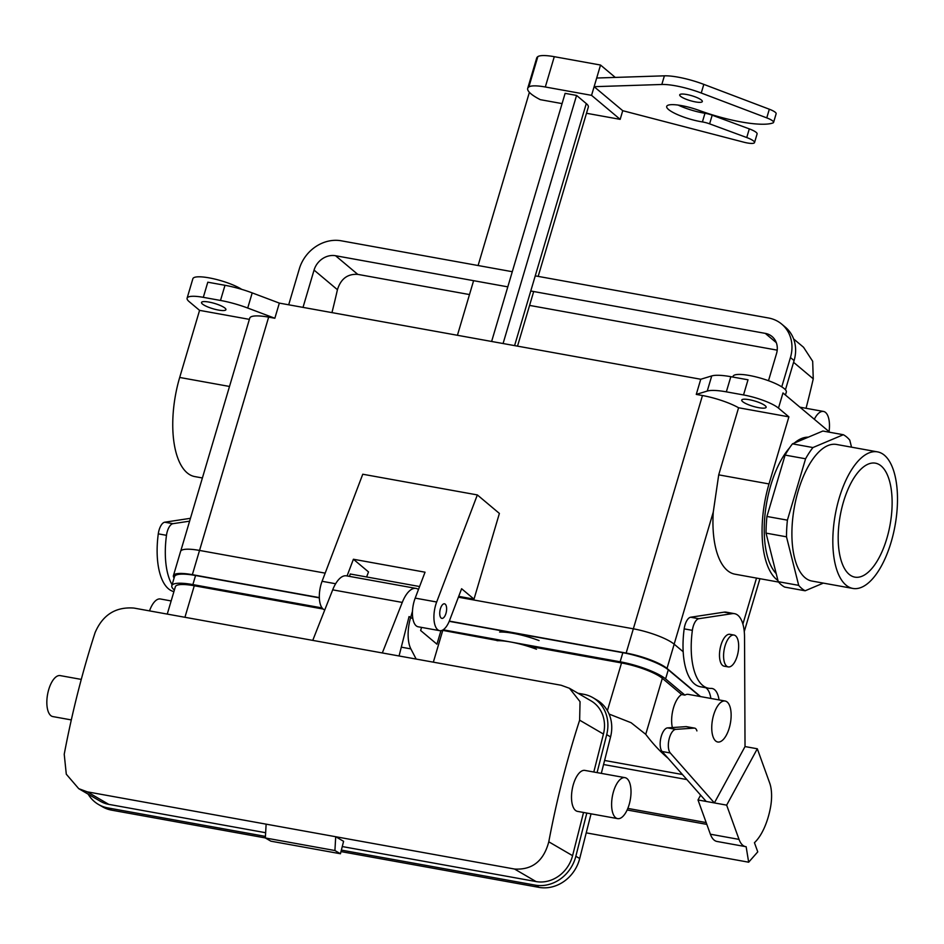 <?xml version="1.0" encoding="UTF-8"?>
<svg xmlns="http://www.w3.org/2000/svg" width="944" height="944" viewBox="0 0 944 944"><rect width="100%" height="100%" fill="white"/><g stroke="black" fill="none" stroke-linecap="round" stroke-linejoin="round"><path stroke-width="1.42" d="M843.452 501.937A57.903 25.358 -79.8 0 1 875.076 463.115A57.903 25.358 -79.8 0 1 886.864 538.363A57.903 25.358 -79.8 0 1 854.485 577.055A57.903 25.358 -79.8 0 1 843.452 501.937A57.903 25.358 -79.8 0 1 875.076 463.115A57.903 25.358 -79.8 0 1 886.864 538.363A57.903 25.358 -79.8 0 1 854.485 577.055A57.903 25.358 -79.8 0 1 843.452 501.937M851.535 447.173L849.777 440.14A80.96 35.459 -79.8 0 0 843.322 434.724L812.937 447.55A80.96 35.459 -79.8 0 0 805.574 458.784L787.402 520.156A80.96 35.459 -79.8 0 0 786.494 536.817L798.695 585.363A80.96 35.459 -79.8 0 0 805.149 590.779L823.345 583.109L805.149 590.779A80.96 35.459 -79.8 0 1 798.695 585.363L778.234 581.669A80.96 35.459 100.2 0 0 784.688 587.085L805.149 590.779L784.688 587.085A80.96 35.459 100.2 0 1 778.234 581.669L798.695 585.363L786.494 536.817A80.96 35.459 -79.8 0 1 787.402 520.156L766.929 516.462A80.96 35.459 100.2 0 0 766.032 533.124L778.234 581.669L766.032 533.124L786.494 536.817L766.032 533.124A80.96 35.459 100.2 0 1 766.929 516.462L787.402 520.156L805.574 458.784A80.96 35.459 -79.8 0 1 812.937 447.55L792.476 443.845A80.96 35.459 100.2 0 0 785.113 455.091L766.929 516.462L785.113 455.091L805.574 458.784L785.113 455.091A80.96 35.459 100.2 0 1 792.476 443.845L812.937 447.55L843.322 434.724A80.96 35.459 -79.8 0 1 849.777 440.14L851.535 447.173M836.573 444.471A69.396 30.385 100.2 0 0 794.329 507.353A69.396 30.385 100.2 0 0 811.899 581.044L852.821 588.431A69.396 30.385 -79.8 0 1 835.251 514.751A69.396 30.385 -79.8 0 1 877.495 451.869A69.396 30.385 -79.8 0 1 884.398 455.22A69.396 30.385 -79.8 0 1 893.331 533.867A69.396 30.385 -79.8 0 1 852.821 588.431A69.396 30.385 -79.8 0 1 835.251 514.751A69.396 30.385 -79.8 0 1 877.495 451.869A69.396 30.385 -79.8 0 1 884.398 455.22A69.396 30.385 -79.8 0 1 893.331 533.867A69.396 30.385 -79.8 0 1 852.821 588.431L811.899 581.044A69.396 30.385 100.2 0 1 794.329 507.353A69.396 30.385 100.2 0 1 836.573 444.471L877.495 451.869L836.573 444.471M667.007 668.435A32.426 7.08 -163.5 0 0 626.155 653.059L449.309 621.105L626.155 653.059L633.341 628.81L458.406 597.21L633.341 628.81A32.426 7.08 -163.5 0 1 674.181 644.197A32.426 7.08 -163.5 0 0 633.341 628.81L702.466 395.524L696.271 394.403L700.755 379.252L279.341 303.107L252.201 292.888A37.005 8.083 -163.5 0 0 224.991 285.3L207.798 282.197L224.991 285.3A37.005 8.083 -163.5 0 1 252.201 292.888L279.341 303.107L274.846 318.258L268.651 317.137A32.379 7.068 -163.5 0 0 249.747 318.128A32.379 7.068 -163.5 0 1 268.651 317.137L199.55 550.435A32.426 7.08 -163.5 0 0 180.587 551.426A32.426 7.08 -163.5 0 1 199.526 550.435L325.184 573.138L199.526 550.435L192.352 574.672A32.426 7.08 -163.5 0 0 173.413 575.663A32.426 7.08 -163.5 0 0 174.109 577.952A32.426 7.08 -163.5 0 1 173.413 575.663L180.587 551.426L173.413 575.663A32.426 7.08 -163.5 0 1 192.352 574.672L268.651 317.137L274.846 318.258L247.717 308.039A37.005 8.083 -163.5 0 0 220.495 300.452L203.314 297.336A27.754 6.065 -163.5 0 0 187.101 298.186A27.754 6.065 -163.5 0 0 189.166 301.632L199.573 310.364L249.381 319.367L199.573 310.364L179.69 377.458A76.334 33.429 100.2 0 0 194.735 476.578L202.405 477.971L194.735 476.578A76.334 33.429 100.2 0 1 179.69 377.458L199.573 310.364L189.166 301.632A27.754 6.065 -163.5 0 1 187.101 298.186A27.754 6.065 -163.5 0 1 203.314 297.336L207.798 282.197L203.314 297.336L220.495 300.452L224.991 285.3L220.495 300.452A37.005 8.083 -163.5 0 1 247.717 308.039L252.201 292.888L247.717 308.039L274.846 318.258L279.341 303.107L700.755 379.252L711.741 375.924L700.755 379.252L696.271 394.403L707.245 391.064L696.271 394.403L702.466 395.524L626.155 653.059A32.426 7.08 -163.5 0 1 667.007 668.435L674.181 644.197L683.161 651.726L674.181 644.197L667.007 668.435L700.542 696.578L667.007 668.435M319.332 597.611L192.352 574.672L319.332 597.611M769.018 483.942L788.889 416.847L778.481 408.115A27.754 6.065 -163.5 0 0 743.53 394.946L726.337 391.843A37.005 8.083 -163.5 0 0 707.245 391.064L711.741 375.924A37.005 8.083 -163.5 0 1 730.821 376.691A37.005 8.083 -163.5 0 0 711.741 375.924L707.245 391.064A37.005 8.083 -163.5 0 1 726.337 391.843L730.821 376.691L748.014 379.795L730.821 376.691L726.337 391.843L743.53 394.946L748.014 379.795L743.53 394.946A27.754 6.065 -163.5 0 1 778.481 408.115L782.977 392.964L829.847 432.293L782.977 392.964L778.481 408.115L788.889 416.847L738.586 407.761L718.714 474.856L769.018 483.942L788.889 416.847L738.586 407.761A32.379 7.068 -163.5 0 0 702.466 395.524A32.379 7.068 -163.5 0 1 738.586 407.761L718.714 474.856L769.018 483.942A76.334 33.429 -79.8 0 0 777.939 580.477A76.334 33.429 -79.8 0 1 769.018 483.942M713.275 512.061L718.714 474.856L713.275 512.061A76.334 33.429 100.2 0 0 734.951 574.188A76.334 33.429 100.2 0 1 713.275 512.061L674.146 644.174L713.275 512.061M749.158 399.678A12.72 2.773 -163.5 0 0 741.736 400.067A12.72 2.773 -163.5 0 0 753.147 406.345A12.72 2.773 -163.5 0 0 766.127 407.289A12.72 2.773 -163.5 0 0 749.158 399.678A12.72 2.773 -163.5 0 0 741.736 400.067A12.72 2.773 -163.5 0 0 753.147 406.345A12.72 2.773 -163.5 0 0 766.127 407.289A12.72 2.773 -163.5 0 0 749.158 399.678M725.051 645.885A16.19 7.092 -79.8 0 1 733.995 635.052A16.19 7.092 -79.8 0 1 738.102 652.245A16.19 7.092 -79.8 0 1 728.237 666.912A16.19 7.092 -79.8 0 1 725.051 645.885A16.19 7.092 -79.8 0 1 733.995 635.052A16.19 7.092 -79.8 0 1 738.102 652.245A16.19 7.092 -79.8 0 1 728.237 666.912A16.19 7.092 -79.8 0 1 725.051 645.885M786.317 392.079A27.754 6.065 -163.5 0 0 761.419 378.391A27.754 6.065 -163.5 0 0 733.087 376.314L732.863 377.057L733.087 376.314A27.754 6.065 -163.5 0 1 761.419 378.391A27.754 6.065 -163.5 0 1 786.317 392.079L785.443 395.04L786.317 392.079M208.943 302.068A12.72 2.773 -163.5 0 0 201.52 302.458A12.72 2.773 -163.5 0 0 212.931 308.735A12.72 2.773 -163.5 0 0 225.911 309.691A12.72 2.773 -163.5 0 0 208.943 302.068A12.72 2.773 -163.5 0 0 201.52 302.458A12.72 2.773 -163.5 0 0 212.931 308.735A12.72 2.773 -163.5 0 0 225.911 309.691A12.72 2.773 -163.5 0 0 208.943 302.068M241.723 289.36A27.754 6.065 -163.5 0 0 212.636 278.574A27.754 6.065 -163.5 0 0 192.871 278.716L187.101 298.186L192.871 278.716A27.754 6.065 -163.5 0 1 212.636 278.574A27.754 6.065 -163.5 0 1 241.723 289.36M458.725 596.372L474.006 599.133L461.616 588.737L449.674 620.184A19.895 8.708 -79.8 0 1 439.633 630.663A19.895 8.708 -79.8 0 1 436.671 602.001L477.345 494.927L499.388 513.43L474.006 599.133L461.616 588.737L449.674 620.184A19.895 8.708 -79.8 0 1 439.633 630.663A19.895 8.708 -79.8 0 1 436.671 602.001L477.345 494.927L499.388 513.43L474.006 599.133L458.725 596.372M770.752 485.393A71.709 31.4 -79.8 0 1 789.609 447.786A71.709 31.4 -79.8 0 0 770.752 485.393A71.709 31.4 -79.8 0 0 776.204 573.586A71.709 31.4 -79.8 0 1 770.752 485.393M794.341 443.055A71.709 31.4 -79.8 0 1 808.3 437.178A71.709 31.4 -79.8 0 0 794.341 443.055M822.861 431.03L792.476 443.845L822.861 431.03L843.322 434.724L822.861 431.03M445.226 604.172A7.399 3.245 -79.8 0 1 446.182 612.562A7.399 3.245 -79.8 0 1 441.863 618.379A7.399 3.245 -79.8 0 1 439.987 610.52A7.399 3.245 -79.8 0 1 444.494 603.806A7.399 3.245 -79.8 0 1 445.226 604.172A7.399 3.245 -79.8 0 1 446.182 612.562A7.399 3.245 -79.8 0 1 441.863 618.379A7.399 3.245 -79.8 0 1 439.987 610.52A7.399 3.245 -79.8 0 1 444.494 603.806A7.399 3.245 -79.8 0 1 445.226 604.172M418.145 626.781A19.895 8.708 -79.8 0 1 415.183 598.118L425.036 572.194L353.41 559.249L368.514 571.922L366.602 576.961L368.514 571.922L353.41 559.249L347.073 575.946L353.41 559.249L425.036 572.194L415.183 598.118L436.671 602.001L415.183 598.118A19.895 8.708 -79.8 0 0 418.145 626.781L439.633 630.663L418.145 626.781M324.783 609.907A19.895 8.708 -79.8 0 1 322.081 581.292L362.756 474.23L477.345 494.927L362.756 474.23L322.081 581.292L335.651 583.746L322.081 581.292A19.895 8.708 -79.8 0 0 324.783 609.907M720.956 645.153A16.19 7.092 -79.8 0 1 729.901 634.309A16.19 7.092 -79.8 0 0 720.956 645.153A16.19 7.092 -79.8 0 0 724.154 666.181A16.19 7.092 -79.8 0 1 720.956 645.153M719.045 699.929A25.441 11.139 100.2 0 0 712.095 688.483A25.441 11.139 100.2 0 0 711.044 688.412A60.145 26.338 -79.8 0 1 708.531 688.235A60.145 26.338 -79.8 0 1 692.365 630.344A11.564 5.062 -79.8 0 1 698.82 618.709L732.249 613.647A34.692 15.198 -79.8 0 1 734.526 613.671A34.692 15.198 -79.8 0 1 744.533 636.988L745.028 746.562L714.372 802.919L726.656 805.138L757.312 748.781L769.69 783.024A29.488 12.921 -79.8 0 1 770.54 807.191A43.943 19.246 -79.8 0 1 754.445 842.685L757.761 851.866L748.663 862.202L586.224 832.856M745.028 746.562L757.312 748.781M172.091 584.737A60.145 26.338 -79.8 0 1 166.474 535.331A11.564 5.062 -79.8 0 1 172.929 523.684L189.602 521.159M706.832 824.383L627.135 809.987M748.663 862.202L746.138 846.709A29.488 12.921 -79.8 0 1 745.63 846.638A29.488 12.921 -79.8 0 1 739.034 839.393L726.656 805.138M745.63 846.638L716.98 841.458A29.488 12.921 -79.8 0 1 710.384 834.213L698.005 799.969L714.372 802.919L670.287 752.982A12.496 5.475 -79.8 0 1 669.048 739.341A12.496 5.475 -79.8 0 1 675.774 729.358L694.229 728.107A9.251 4.047 -79.8 0 1 694.678 728.131A9.251 4.047 -79.8 0 1 696.908 730.916M698.005 799.969L700.625 795.143M706.195 801.444L662.11 751.495A12.496 5.475 -79.8 0 1 660.859 737.866A12.496 5.475 -79.8 0 1 667.585 727.883L686.04 726.632A9.251 4.047 -79.8 0 1 686.489 726.656L694.678 728.131M710.856 698.442A25.441 11.139 100.2 0 0 705.746 687.728M708.531 688.235L700.342 686.748A60.145 26.338 -79.8 0 1 684.176 628.869A11.564 5.062 -79.8 0 1 690.642 617.234L724.06 612.16A34.692 15.198 -79.8 0 1 726.337 612.184L734.526 613.671M173.92 591.628A60.145 26.338 -79.8 0 1 158.285 533.844A11.564 5.062 -79.8 0 1 164.752 522.209L190.452 518.315M184.93 617.293L194.275 585.752L323.108 609.033M412.457 611.334L410.652 617.447A27.754 12.154 100.2 0 0 410.864 648.882L416.162 659.065M700.082 696.495L668.281 669.815A36.084 7.882 -163.5 0 0 622.839 652.693L449.214 621.329M319.332 597.859L195.573 575.498A36.084 7.882 16.5 0 0 174.51 576.607L171.808 585.693A36.084 7.882 16.5 0 1 192.883 584.596L195.573 575.498M322.069 607.936L192.883 584.596M421.555 627.406L420.635 630.509L436.942 644.186L440.942 630.686M525.902 645.672L621.53 662.948A32.379 7.068 16.5 0 1 662.322 678.311L681.639 694.524L684.907 695.114L665.591 678.901A36.084 7.882 -163.5 0 0 620.137 661.791L511.754 642.203M509.607 641.814L443.137 629.801M349.516 576.383L350.224 573.999L419.584 586.531M194.275 585.752A32.379 7.068 -163.5 0 0 175.36 586.743L167.253 614.096M174.369 590.071A36.084 7.882 16.5 0 1 171.808 585.693M609.092 714.065L631.088 722.715L645.731 734.314A453.356 198.559 100.2 0 0 668.092 758.28M682.418 774.517L604.597 760.463M729.24 728.06A20.815 9.121 100.2 0 0 730.621 709.227A20.815 9.121 100.2 0 0 725.145 701.026A20.815 9.121 100.2 0 0 712.472 719.894A20.815 9.121 100.2 0 0 717.735 741.996A20.815 9.121 100.2 0 0 729.24 728.06M442.264 630.285L497.134 640.48M442.689 630.639L433.343 662.169M725.145 701.026L688.306 694.371A20.815 9.121 100.2 0 0 684.907 695.114M672.364 727.553A20.815 9.121 -79.8 0 1 681.639 694.524M171.159 600.939L160.374 598.98A20.815 9.121 100.2 0 0 149.518 610.886M418.475 589.445L417.862 589.091A27.754 12.154 100.2 0 0 416.033 588.407L346.46 575.84A27.754 12.154 100.2 0 0 332.689 589.847L312.747 640.386L133.906 608.066C115.64 606.685 102.707 614.863 95.084 632.622A453.356 198.559 100.2 0 0 64.227 754.256L66.292 774.198L78.73 788.665L87.285 791.839L108.784 804.371A32.379 28.745 120.2 0 1 100.359 801.279L78.73 788.665M416.033 588.407A27.754 12.154 100.2 0 0 402.262 602.425L382.32 652.953L561.173 685.261L569.468 688.282L580.041 701.663L579.64 720.178A453.356 198.559 100.2 0 0 548.783 841.8C543.673 861.022 532.263 870.108 514.551 869.035L335.698 836.726L334.919 850.532L340.442 853.754L343.592 841.316L335.698 836.726L87.285 791.839M597.08 772.605L606.709 734.644A36.084 32.037 -59.8 0 0 592.962 697.699A36.084 32.037 -59.8 0 0 583.569 694.253L577.952 693.238M412.882 618.792L409.059 616.562L399.064 655.974M342.259 846.556L536.05 881.566A32.379 28.745 -59.8 0 0 572.583 855.677L583.534 812.477M108.784 804.371L265.642 832.714M88.158 794.164A36.084 32.037 -59.8 0 0 98.495 804.477A36.084 32.037 -59.8 0 0 107.887 807.922L111.746 810.176L265.347 837.93M586.814 813.067L575.852 856.267A36.084 32.037 120.2 0 1 535.142 885.118L341.362 850.107M265.441 836.396L107.887 807.922M312.747 640.386L382.32 652.953M616.243 818.118A20.815 9.121 100.2 0 0 617.6 818.625A20.815 9.121 100.2 0 0 625.235 813.48A20.815 9.121 100.2 0 0 631.017 791.591A20.815 9.121 100.2 0 0 625.011 777.655A20.815 9.121 100.2 0 0 612.656 794.907A20.815 9.121 100.2 0 0 616.243 818.118M569.468 688.282L591.097 700.896A32.379 28.745 120.2 0 1 603.44 734.054L593.8 772.015M575.852 856.267L579.71 858.521L591.05 813.834M601.316 773.372L610.567 736.898A36.084 32.037 -59.8 0 0 596.82 699.952L592.962 697.699M617.6 818.625L577.504 811.38A20.815 9.121 -79.8 0 1 572.229 789.278A20.815 9.121 -79.8 0 1 584.902 770.41L625.011 777.655M579.71 858.521A36.084 32.037 120.2 0 1 539.012 887.372L340.985 851.594M98.495 804.477L102.365 806.731A36.084 32.037 -59.8 0 0 111.746 810.176M81.278 679.409L60.239 675.609A20.815 9.121 100.2 0 0 47.884 692.861A20.815 9.121 100.2 0 0 51.472 716.071A20.815 9.121 100.2 0 0 52.84 716.579L71.307 719.918M266.125 824.147L265.347 837.965L334.919 850.532M265.347 837.965L270.869 841.175L340.442 853.754M615.287 77.42L600.537 65.042L554.281 56.687A29.488 6.443 -163.5 0 0 537.832 56.628A43.943 9.593 -163.5 0 0 536.688 58.056L527.708 88.358A43.943 9.593 -163.5 0 0 540.287 99.663L562.081 103.604M586.495 113.268L620.173 119.357L591.558 95.344L600.537 65.042M538.174 276.38L588.336 107.026A27.754 6.065 -163.5 0 0 586.283 103.58L576.572 95.427L503.081 343.533M539.059 640.575A34.692 7.576 -163.5 0 0 499.636 632.032M576.572 95.427L565.114 93.362L491.623 341.468M620.173 119.357L622.733 110.696L743.612 142.143A12.496 2.726 -163.5 0 0 754.539 142.568A12.496 2.726 -163.5 0 0 746.739 137.541L709.617 123.853A9.251 2.018 -163.5 0 0 702.407 121.929A25.441 5.558 16.5 0 1 677.757 114.72A25.441 5.558 16.5 0 1 666.7 106.401A25.441 5.558 16.5 0 1 699.28 110.472A60.145 13.133 -163.5 0 0 772.947 122.932A11.564 2.525 -163.5 0 0 773.584 122.39A11.564 2.525 -163.5 0 0 766.764 117.882L701.25 93.019A34.692 7.576 -163.5 0 0 661.827 84.476L594.118 86.683L622.733 110.696M591.558 95.344L545.313 86.99L554.281 56.687M527.708 88.358A43.943 9.593 -163.5 0 1 528.864 86.931A29.488 6.443 16.5 0 1 545.313 86.99M695.433 101.905A11.8 2.572 16.5 0 1 679.704 94.848A11.8 2.572 16.5 0 1 691.74 95.722A11.8 2.572 16.5 0 1 702.324 101.551A11.8 2.572 16.5 0 1 695.433 101.905M773.584 122.39L776.145 113.728A11.564 2.525 -163.5 0 0 769.325 109.221L703.811 84.37A34.692 7.576 -163.5 0 0 664.387 75.827L596.691 78.022M529.395 92.335L478.101 265.524M473.605 280.675L457.427 335.285M536.487 649.236A34.692 7.576 -163.5 0 0 497.063 640.693M754.539 142.568L757.1 133.918A12.496 2.726 -163.5 0 0 749.3 128.88L712.177 115.192A9.251 2.018 -163.5 0 0 704.967 113.268A25.441 5.558 16.5 0 1 678.158 105.091M507.801 286.858L335.557 255.73A18.502 16.142 -50 0 0 314.057 270.09L303.012 307.39M331.958 312.617A446.418 195.514 100.2 0 0 337.433 289.702C340.808 278.834 347.581 273.725 357.764 274.374L469.498 294.563M785.443 389.789L794.093 360.584A36.084 31.471 -50 0 0 785.361 327.179L781.726 324.122A36.084 31.471 -50 0 0 768.534 317.998L535.248 275.86M806.046 408.292A453.356 198.559 100.2 0 0 813.256 378.827L812.678 361.281L803.533 347.25L793.621 338.943M768.499 380.715L776.511 353.646A18.502 16.142 130 0 0 772.039 336.512A18.502 16.142 130 0 0 765.265 333.374L530.764 291M777.207 350.153L529.572 305.408M829.056 431.632A20.815 9.121 100.2 0 0 825.54 412.445A20.815 9.121 100.2 0 0 823.475 411.442A20.815 9.121 100.2 0 0 816.643 415.454A20.815 9.121 100.2 0 0 814.33 419.278M794.093 360.584L790.447 357.528L781.762 386.851M790.447 357.528A36.084 31.471 -50 0 0 781.726 324.122M512.285 271.707L341.268 240.803A36.084 31.471 130 0 0 299.342 268.804L288.687 304.794M229.51 386.462L179.69 377.458L229.51 386.462M756.522 578.082L742.893 624.067L756.522 578.082M686.89 779.567L603.558 764.522M706.171 822.566L627.819 808.406M710.384 834.213L739.034 839.393M172.929 523.684L164.752 522.209M166.474 535.331L158.285 533.844M686.04 726.632L694.229 728.107M667.585 727.883L675.774 729.358M662.11 751.495L670.287 752.982M724.06 612.16L732.249 613.647M690.642 617.234L698.82 618.709M684.176 628.869L692.365 630.344M401.294 647.159L410.864 648.882M620.137 661.791L622.839 652.693M645.731 734.314L662.322 678.311M607.393 710.655L621.53 662.948M665.591 678.901L668.281 669.815M332.689 589.847L402.262 602.425M548.783 841.8L572.583 855.677M514.551 869.035L536.05 881.566M579.64 720.178L603.44 734.054M606.709 734.644L610.567 736.898M535.142 885.118L539.012 887.372M586.283 103.58L514.586 345.61M528.864 86.931L537.832 56.628M661.827 84.476L664.387 75.827M702.407 121.929L704.967 113.268M709.617 123.853L712.177 115.192M746.739 137.541L749.3 128.88M701.25 93.019L703.811 84.37M766.764 117.882L769.325 109.221M314.057 270.09L337.433 289.702M813.256 378.827L793.585 362.319M765.265 333.374L776.298 342.637M335.557 255.73L357.764 274.374M778.576 582.07L734.951 574.188L778.576 582.07M744.261 631.571L759.932 578.707L744.261 631.571M180.741 551.072L249.747 318.128L180.741 551.072M733.995 635.052L729.901 634.309L733.995 635.052M728.237 666.912L724.154 666.181L728.237 666.912M533.69 291.531L517.513 346.141M799.922 407.183L823.475 411.442"/></g></svg>
